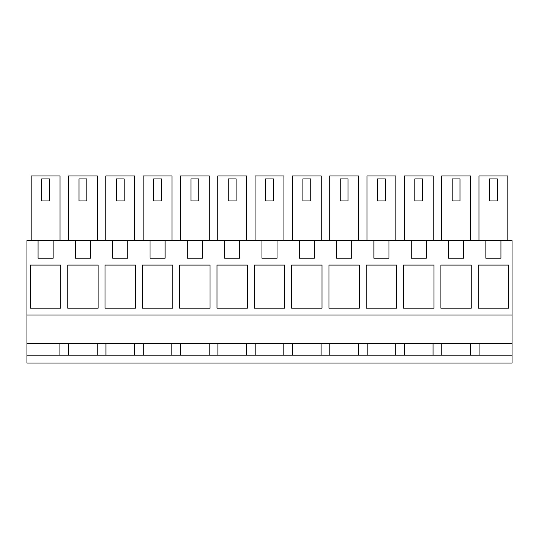 <?xml version="1.0" encoding="UTF-8"?>
<svg xmlns="http://www.w3.org/2000/svg" width="539" height="539" viewBox="0 0 539 539"><rect width="100%" height="100%" fill="white"/><g stroke="black" fill="none" stroke-linecap="round" stroke-linejoin="round"><path stroke-width="0.81" d="M59.91 355.201L59.91 343.444M500.933 240.61L500.933 258.235L485.848 258.235L485.848 240.61L512.05 240.61L512.05 343.444L26.95 343.444L26.95 363.03L512.05 363.03L512.05 355.201L26.95 355.201M485.848 240.61L463.621 240.61L463.621 258.235L448.536 258.235L448.536 240.61L426.302 240.61L426.302 258.235L411.223 258.235L411.223 240.61L388.99 240.61L388.99 258.235L373.904 258.235L373.904 240.61L351.671 240.61L351.671 258.235L336.592 258.235L336.592 240.61L314.358 240.61L314.358 258.235L299.273 258.235L299.273 240.61L277.039 240.61L277.039 258.235L261.961 258.235L261.961 240.61L239.727 240.61L239.727 258.235L224.642 258.235L224.642 240.61L202.408 240.61L202.408 258.235L187.329 258.235L187.329 240.61L165.096 240.61L165.096 258.235L150.01 258.235L150.01 240.61L127.777 240.61L127.777 258.235L112.698 258.235L112.698 240.61L90.464 240.61L90.464 258.235L75.379 258.235L75.379 240.61L53.152 240.61L53.152 258.235L38.067 258.235L38.067 240.61L26.95 240.61L26.95 343.444M68.621 343.444L68.621 355.201M97.222 355.201L97.222 343.444M105.94 343.444L105.94 355.201M134.541 355.201L134.541 343.444M143.253 343.444L143.253 355.201M171.853 355.201L171.853 343.444M180.572 343.444L180.572 355.201M209.166 355.201L209.166 343.444M217.884 343.444L217.884 355.201M246.485 355.201L246.485 343.444M255.203 343.444L255.203 355.201M283.797 355.201L283.797 343.444M292.515 343.444L292.515 355.201M321.116 355.201L321.116 343.444M329.834 343.444L329.834 355.201M358.428 355.201L358.428 343.444M367.147 343.444L367.147 355.201M395.747 355.201L395.747 343.444M404.459 343.444L404.459 355.201M433.06 355.201L433.06 343.444M441.778 343.444L441.778 355.201M470.379 355.201L470.379 343.444M479.09 343.444L479.09 355.201M512.05 343.444L512.05 355.201M512.05 315.046L26.95 315.046M30.427 308.187L30.427 265.094L60.786 265.094L60.786 308.187L30.427 308.187M440.895 308.187L440.895 265.094L471.254 265.094L471.254 308.187L440.895 308.187M142.37 308.187L142.37 265.094L172.736 265.094L172.736 308.187L142.37 308.187M210.048 308.187L179.689 308.187L179.689 265.094L210.048 265.094L210.048 308.187M321.999 265.094L291.633 265.094L291.633 308.187L321.999 308.187L321.999 265.094M284.68 308.187L284.68 265.094L254.32 265.094L254.32 308.187L284.68 308.187M217.001 308.187L217.001 265.094L247.367 265.094L247.367 308.187L217.001 308.187M135.417 308.187L135.417 265.094L105.058 265.094L105.058 308.187L135.417 308.187M98.105 265.094L67.746 265.094L67.746 308.187L98.105 308.187L98.105 265.094M328.952 308.187L328.952 265.094L359.311 265.094L359.311 308.187L328.952 308.187M433.942 265.094L403.583 265.094L403.583 308.187L433.942 308.187L433.942 265.094M396.63 308.187L366.264 308.187L366.264 265.094L396.63 265.094L396.63 308.187M508.573 308.187L478.214 308.187L478.214 265.094L508.573 265.094L508.573 308.187M38.067 240.61L53.152 240.61M75.379 240.61L90.464 240.61M112.698 240.61L127.777 240.61M150.01 240.61L165.096 240.61M187.329 240.61L202.408 240.61M224.642 240.61L239.727 240.61M261.961 240.61L277.039 240.61M299.273 240.61L314.358 240.61M336.592 240.61L351.671 240.61M373.904 240.61L388.99 240.61M411.223 240.61L426.302 240.61M448.536 240.61L463.621 240.61M31.188 240.61L31.188 175.97L60.031 175.97L60.031 240.61M395.869 240.61L395.869 175.97L367.025 175.97L367.025 240.61M105.812 240.61L105.812 175.97L134.662 175.97L134.662 240.61M404.338 240.61L404.338 175.97L433.188 175.97L433.188 240.61M68.5 240.61L68.5 175.97L97.343 175.97L97.343 240.61M180.444 240.61L180.444 175.97L209.294 175.97L209.294 240.61M292.394 240.61L292.394 175.97L321.237 175.97L321.237 240.61M217.763 240.61L217.763 175.97L246.606 175.97L246.606 240.61M255.075 240.61L255.075 175.97L283.925 175.97L283.925 240.61M143.131 240.61L143.131 175.97L171.975 175.97L171.975 240.61M441.657 240.61L441.657 175.97L470.5 175.97L470.5 240.61M329.706 240.61L329.706 175.97L358.556 175.97L358.556 240.61M478.969 240.61L478.969 175.97L507.812 175.97L507.812 240.61M49.527 200.939L41.692 200.939L41.692 178.908L49.527 178.908L49.527 200.939M385.365 200.939L377.529 200.939L377.529 178.908L385.365 178.908L385.365 200.939M124.159 200.939L116.323 200.939L116.323 178.908L124.159 178.908L124.159 200.939M422.677 200.939L414.841 200.939L414.841 178.908L422.677 178.908L422.677 200.939M86.84 200.939L79.004 200.939L79.004 178.908L86.84 178.908L86.84 200.939M198.79 200.939L190.954 200.939L190.954 178.908L198.79 178.908L198.79 200.939M310.733 200.939L302.898 200.939L302.898 178.908L310.733 178.908L310.733 200.939M236.102 200.939L228.267 200.939L228.267 178.908L236.102 178.908L236.102 200.939M273.414 200.939L265.586 200.939L265.586 178.908L273.414 178.908L273.414 200.939M161.471 200.939L153.635 200.939L153.635 178.908L161.471 178.908L161.471 200.939M459.996 200.939L452.16 200.939L452.16 178.908L459.996 178.908L459.996 200.939M348.046 200.939L340.21 200.939L340.21 178.908L348.046 178.908L348.046 200.939M497.308 200.939L489.473 200.939L489.473 178.908L497.308 178.908L497.308 200.939"/></g></svg>
